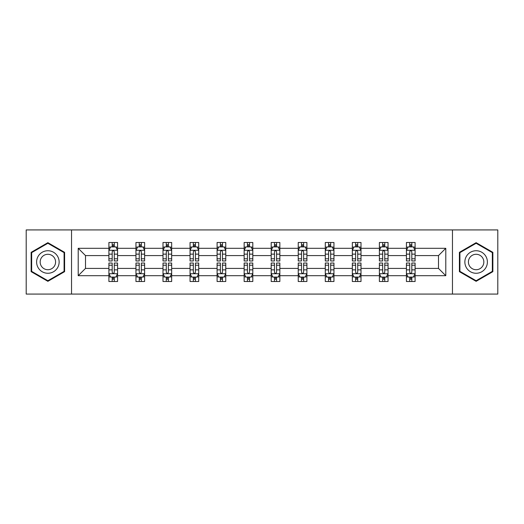 <?xml version="1.0" encoding="UTF-8"?>
<svg xmlns="http://www.w3.org/2000/svg" width="524" height="524" viewBox="0 0 524 524"><rect width="100%" height="100%" fill="white"/><g stroke="black" fill="none" stroke-linecap="round" stroke-linejoin="round"><path stroke-width="0.79" d="M452.461 229.925L26.2 229.925L26.2 294.075L497.8 294.075L497.8 229.925L452.461 229.925L452.461 294.075M415.1 275.696L415.1 268.412L438.503 268.412L445.786 275.696L415.1 275.696L415.1 281.506L411.805 281.506L411.805 277.085M71.539 294.075L71.539 229.925M406.428 275.696L388.048 275.696L388.048 268.412L406.428 268.412L406.428 281.506L415.1 281.506L415.1 276.875L413.469 276.875M388.048 275.696L388.048 281.506L384.754 281.506L384.754 277.085M379.383 275.696L361.003 275.696L361.003 268.412L379.383 268.412L379.383 281.506L388.048 281.506L388.048 276.875L386.417 276.875M361.003 275.696L361.003 281.506L357.709 281.506L357.709 277.085M352.331 275.696L333.952 275.696L333.952 268.412L352.331 268.412L352.331 281.506L361.003 281.506L361.003 276.875L359.372 276.875M333.952 275.696L333.952 281.506L330.657 281.506L330.657 277.085M325.286 275.696L306.907 275.696L306.907 268.412L325.286 268.412L325.286 281.506L333.952 281.506L333.952 276.875L332.321 276.875M306.907 275.696L306.907 281.506L303.612 281.506L303.612 277.085M298.235 275.696L279.855 275.696L279.855 268.412L298.235 268.412L298.235 281.506L306.907 281.506L306.907 276.875L305.276 276.875M279.855 275.696L279.855 281.506L276.567 281.506L276.567 277.085M271.19 275.696L252.81 275.696L252.81 268.412L271.19 268.412L271.19 281.506L279.855 281.506L279.855 276.875L278.231 276.875M252.81 275.696L252.81 281.506L249.516 281.506L249.516 277.085M244.145 275.696L225.765 275.696L225.765 268.412L244.145 268.412L244.145 281.506L252.81 281.506L252.81 276.875L251.179 276.875M225.765 275.696L225.765 281.506L222.471 281.506L222.471 277.085M217.093 275.696L198.714 275.696L198.714 268.412L217.093 268.412L217.093 281.506L225.765 281.506L225.765 276.875L224.134 276.875M198.714 275.696L198.714 281.506L195.419 281.506L195.419 277.085M190.048 275.696L171.669 275.696L171.669 268.412L190.048 268.412L190.048 281.506L198.714 281.506L198.714 276.875L197.083 276.875M171.669 275.696L171.669 281.506L168.374 281.506L168.374 277.085M162.997 275.696L144.617 275.696L144.617 268.412L162.997 268.412L162.997 281.506L171.669 281.506L171.669 276.875L170.038 276.875M144.617 275.696L144.617 281.506L141.323 281.506L141.323 277.085M135.952 275.696L117.573 275.696L117.573 268.412L135.952 268.412L135.952 281.506L144.617 281.506L144.617 276.875L142.993 276.875M117.573 275.696L117.573 281.506L114.278 281.506L114.278 277.085M108.9 275.696L78.214 275.696L78.214 248.304L108.9 248.304L108.9 255.588L85.497 255.588L85.497 268.412L108.9 268.412L108.9 281.506L117.573 281.506L117.573 276.875L115.942 276.875M110.531 247.125L108.9 247.125L108.9 242.494L108.9 248.304M112.195 246.915L112.195 242.494L108.9 242.494L117.573 242.494L117.573 248.304L135.952 248.304L135.952 242.494L144.617 242.494L144.617 248.304L162.997 248.304L162.997 242.494L171.669 242.494L171.669 248.304L190.048 248.304L190.048 242.494L198.714 242.494L198.714 248.304L217.093 248.304L217.093 242.494L225.765 242.494L225.765 248.304L244.145 248.304L244.145 242.494L252.81 242.494L252.81 248.304L271.19 248.304L271.19 242.494L279.855 242.494L279.855 248.304L298.235 248.304L298.235 242.494L306.907 242.494L306.907 248.304L325.286 248.304L325.286 242.494L333.952 242.494L333.952 248.304L352.331 248.304L352.331 242.494L361.003 242.494L361.003 248.304L379.383 248.304L379.383 242.494L388.048 242.494L388.048 248.304L406.428 248.304L406.428 242.494L415.1 242.494L415.1 248.304L445.786 248.304L445.786 275.696M406.428 248.304L406.428 255.588L388.048 255.588L388.048 248.304M379.383 248.304L379.383 255.588L361.003 255.588L361.003 248.304M352.331 248.304L352.331 255.588L333.952 255.588L333.952 248.304M325.286 248.304L325.286 255.588L306.907 255.588L306.907 248.304M298.235 248.304L298.235 255.588L279.855 255.588L279.855 248.304M271.19 248.304L271.19 255.588L252.81 255.588L252.81 248.304M244.145 248.304L244.145 255.588L225.765 255.588L225.765 248.304M217.093 248.304L217.093 255.588L198.714 255.588L198.714 248.304M190.048 248.304L190.048 255.588L171.669 255.588L171.669 248.304M162.997 248.304L162.997 255.588L144.617 255.588L144.617 248.304M135.952 248.304L135.952 255.588L117.573 255.588L117.573 248.304M78.214 248.304L85.497 255.588M438.503 268.412L438.503 255.588L415.1 255.588L415.1 248.304M409.722 246.83L411.805 246.83M382.677 246.83L384.754 246.83M355.626 246.83L357.709 246.83M328.581 246.83L330.657 246.83M301.529 246.83L303.612 246.83M274.484 246.83L276.567 246.83M247.433 246.83L249.516 246.83M220.388 246.83L222.471 246.83M193.343 246.83L195.419 246.83M166.291 246.83L168.374 246.83M139.246 246.83L141.323 246.83M112.195 246.83L114.278 246.83M112.195 277.17L114.278 277.17M139.246 277.17L141.323 277.17M166.291 277.17L168.374 277.17M193.343 277.17L195.419 277.17M220.388 277.17L222.471 277.17M247.433 277.17L249.516 277.17M274.484 277.17L276.567 277.17M301.529 277.17L303.612 277.17M328.581 277.17L330.657 277.17M355.626 277.17L357.709 277.17M382.677 277.17L384.754 277.17M409.722 277.17L411.805 277.17M85.497 268.412L78.214 275.696M445.786 248.304L438.503 255.588M64.603 252.339L47.874 242.678L31.139 252.339L31.139 271.661L47.874 281.322L64.603 271.661L64.603 252.339M459.397 252.339L459.397 271.661L476.126 281.322L492.861 271.661L492.861 252.339L476.126 242.678L459.397 252.339M114.278 244.747L112.195 244.747M108.9 258.784L108.9 260.959L112.195 260.959L112.195 258.784L108.9 258.784L108.9 255.588M117.573 255.588L117.573 260.959L114.278 260.959L114.278 251.684C113.584 250.348 112.889 250.348 112.195 251.684L112.195 258.784M115.942 247.125L117.573 247.125L117.573 242.494L114.278 242.494L114.278 246.915M117.573 250.38L115.837 246.915L110.636 246.915L108.9 250.38M112.195 279.253L114.278 279.253M117.573 265.216L117.573 263.041L114.278 263.041L114.278 265.216L117.573 265.216L117.573 268.412M108.9 268.412L108.9 263.041L112.195 263.041L112.195 272.316C112.889 273.652 113.584 273.652 114.278 272.316L114.278 265.216M110.531 276.875L108.9 276.875L108.9 281.506L112.195 281.506L112.195 277.085M108.9 273.62L110.636 277.085L115.837 277.085L117.573 273.62M141.323 244.747L139.246 244.747M137.583 247.125L135.952 247.125L135.952 242.494L139.246 242.494L139.246 246.915M135.952 258.784L135.952 260.959L139.246 260.959L139.246 258.784L135.952 258.784L135.952 255.588M144.617 255.588L144.617 260.959L141.323 260.959L141.323 251.684C140.635 250.348 139.941 250.348 139.246 251.684L139.246 258.784M142.993 247.125L144.617 247.125L144.617 242.494L141.323 242.494L141.323 246.915M144.617 250.38L142.888 246.915L137.688 246.915L135.952 250.38M168.374 244.747L166.291 244.747M164.628 247.125L162.997 247.125L162.997 242.494L166.291 242.494L166.291 246.915M162.997 258.784L162.997 260.959L166.291 260.959L166.291 258.784L162.997 258.784L162.997 255.588M171.669 255.588L171.669 260.959L168.374 260.959L168.374 251.684C167.68 250.348 166.986 250.348 166.291 251.684L166.291 258.784M170.038 247.125L171.669 247.125L171.669 242.494L168.374 242.494L168.374 246.915M171.669 250.38L169.933 246.915L164.733 246.915L162.997 250.38M139.246 279.253L141.323 279.253M144.617 265.216L144.617 263.041L141.323 263.041L141.323 265.216L144.617 265.216L144.617 268.412M135.952 268.412L135.952 263.041L139.246 263.041L139.246 272.316C139.941 273.652 140.629 273.652 141.323 272.316L141.323 265.216M137.583 276.875L135.952 276.875L135.952 281.506L139.246 281.506L139.246 277.085M135.952 273.62L137.688 277.085L142.888 277.085L144.617 273.62M166.291 279.253L168.374 279.253M171.669 265.216L171.669 263.041L168.374 263.041L168.374 265.216L171.669 265.216L171.669 268.412M162.997 268.412L162.997 263.041L166.291 263.041L166.291 272.316C166.986 273.652 167.68 273.652 168.374 272.316L168.374 265.216M164.628 276.875L162.997 276.875L162.997 281.506L166.291 281.506L166.291 277.085M162.997 273.62L164.733 277.085L169.933 277.085L171.669 273.62M38.114 256.367A11.273 11.273 0 0 0 42.241 271.76A11.273 11.273 0 0 0 57.633 267.633A11.273 11.273 0 0 0 53.507 252.241A11.273 11.273 0 0 0 38.114 256.367M41.193 258.142A7.716 7.716 0 0 0 44.016 268.681A7.716 7.716 0 0 0 54.555 265.858A7.716 7.716 0 0 0 51.732 255.319A7.716 7.716 0 0 0 41.193 258.142M64.085 252.64L64.085 271.36L47.874 280.72L31.663 271.36L31.663 252.64L47.874 243.28L64.085 252.64M466.367 256.367A11.273 11.273 0 0 0 470.493 271.76A11.273 11.273 0 0 0 485.886 267.633A11.273 11.273 0 0 0 481.759 252.241A11.273 11.273 0 0 0 466.367 256.367M469.445 258.142A7.716 7.716 0 0 0 472.268 268.681A7.716 7.716 0 0 0 482.807 265.858A7.716 7.716 0 0 0 479.984 255.319A7.716 7.716 0 0 0 469.445 258.142M492.337 252.64L492.337 271.36L476.126 280.72L459.915 271.36L459.915 252.64L476.126 243.28L492.337 252.64M195.419 244.747L193.343 244.747M191.679 247.125L190.048 247.125L190.048 242.494L193.343 242.494L193.343 246.915M190.048 258.784L190.048 260.959L193.343 260.959L193.343 258.784L190.048 258.784L190.048 255.588M198.714 255.588L198.714 260.959L195.419 260.959L195.419 251.684C194.732 250.348 194.037 250.348 193.343 251.684L193.343 258.784M197.083 247.125L198.714 247.125L198.714 242.494L195.419 242.494L195.419 246.915M198.714 250.38L196.985 246.915L191.777 246.915L190.048 250.38M193.343 279.253L195.419 279.253M198.714 265.216L198.714 263.041L195.419 263.041L195.419 265.216L198.714 265.216L198.714 268.412M190.048 268.412L190.048 263.041L193.343 263.041L193.343 272.316C194.031 273.652 194.725 273.652 195.419 272.316L195.419 265.216M191.679 276.875L190.048 276.875L190.048 281.506L193.343 281.506L193.343 277.085M190.048 273.62L191.777 277.085L196.985 277.085L198.714 273.62M222.471 244.747L220.388 244.747M218.724 247.125L217.093 247.125L217.093 242.494L220.388 242.494L220.388 246.915M217.093 258.784L217.093 260.959L220.388 260.959L220.388 258.784L217.093 258.784L217.093 255.588M225.765 255.588L225.765 260.959L222.471 260.959L222.471 251.684C221.776 250.348 221.082 250.348 220.388 251.684L220.388 258.784M224.134 247.125L225.765 247.125L225.765 242.494L222.471 242.494L222.471 246.915M225.765 250.38L224.03 246.915L218.829 246.915L217.093 250.38M220.388 279.253L222.471 279.253M225.765 265.216L225.765 263.041L222.471 263.041L222.471 265.216L225.765 265.216L225.765 268.412M217.093 268.412L217.093 263.041L220.388 263.041L220.388 272.316C221.082 273.652 221.776 273.652 222.471 272.316L222.471 265.216M218.724 276.875L217.093 276.875L217.093 281.506L220.388 281.506L220.388 277.085M217.093 273.62L218.829 277.085L224.03 277.085L225.765 273.62M249.516 244.747L247.433 244.747M245.769 247.125L244.145 247.125L244.145 242.494L247.433 242.494L247.433 246.915M244.145 258.784L244.145 260.959L247.433 260.959L247.433 258.784L244.145 258.784L244.145 255.588M252.81 255.588L252.81 260.959L249.516 260.959L249.516 251.684C248.821 250.348 248.127 250.348 247.433 251.684L247.433 258.784M251.179 247.125L252.81 247.125L252.81 242.494L249.516 242.494L249.516 246.915M252.81 250.38L251.075 246.915L245.874 246.915L244.145 250.38M247.433 279.253L249.516 279.253M252.81 265.216L252.81 263.041L249.516 263.041L249.516 265.216L252.81 265.216L252.81 268.412M244.145 268.412L244.145 263.041L247.433 263.041L247.433 272.316C248.127 273.652 248.821 273.652 249.516 272.316L249.516 265.216M245.769 276.875L244.145 276.875L244.145 281.506L247.433 281.506L247.433 277.085M244.145 273.62L245.874 277.085L251.075 277.085L252.81 273.62M276.567 244.747L274.484 244.747M272.821 247.125L271.19 247.125L271.19 242.494L274.484 242.494L274.484 246.915M271.19 258.784L271.19 260.959L274.484 260.959L274.484 258.784L271.19 258.784L271.19 255.588M279.855 255.588L279.855 260.959L276.567 260.959L276.567 251.684C275.873 250.348 275.179 250.348 274.484 251.684L274.484 258.784M278.231 247.125L279.855 247.125L279.855 242.494L276.567 242.494L276.567 246.915M279.855 250.38L278.126 246.915L272.925 246.915L271.19 250.38M274.484 279.253L276.567 279.253M279.855 265.216L279.855 263.041L276.567 263.041L276.567 265.216L279.855 265.216L279.855 268.412M271.19 268.412L271.19 263.041L274.484 263.041L274.484 272.316C275.179 273.652 275.873 273.652 276.567 272.316L276.567 265.216M272.821 276.875L271.19 276.875L271.19 281.506L274.484 281.506L274.484 277.085M271.19 273.62L272.925 277.085L278.126 277.085L279.855 273.62M303.612 244.747L301.529 244.747M299.866 247.125L298.235 247.125L298.235 242.494L301.529 242.494L301.529 246.915M298.235 258.784L298.235 260.959L301.529 260.959L301.529 258.784L298.235 258.784L298.235 255.588M306.907 255.588L306.907 260.959L303.612 260.959L303.612 251.684C302.918 250.348 302.224 250.348 301.529 251.684L301.529 258.784M305.276 247.125L306.907 247.125L306.907 242.494L303.612 242.494L303.612 246.915M306.907 250.38L305.171 246.915L299.97 246.915L298.235 250.38M301.529 279.253L303.612 279.253M306.907 265.216L306.907 263.041L303.612 263.041L303.612 265.216L306.907 265.216L306.907 268.412M298.235 268.412L298.235 263.041L301.529 263.041L301.529 272.316C302.224 273.652 302.918 273.652 303.612 272.316L303.612 265.216M299.866 276.875L298.235 276.875L298.235 281.506L301.529 281.506L301.529 277.085M298.235 273.62L299.97 277.085L305.171 277.085L306.907 273.62M330.657 244.747L328.581 244.747M326.917 247.125L325.286 247.125L325.286 242.494L328.581 242.494L328.581 246.915M325.286 258.784L325.286 260.959L328.581 260.959L328.581 258.784L325.286 258.784L325.286 255.588M333.952 255.588L333.952 260.959L330.657 260.959L330.657 251.684C329.969 250.348 329.275 250.348 328.581 251.684L328.581 258.784M332.321 247.125L333.952 247.125L333.952 242.494L330.657 242.494L330.657 246.915M333.952 250.38L332.223 246.915L327.015 246.915L325.286 250.38M328.581 279.253L330.657 279.253M333.952 265.216L333.952 263.041L330.657 263.041L330.657 265.216L333.952 265.216L333.952 268.412M325.286 268.412L325.286 263.041L328.581 263.041L328.581 272.316C329.269 273.652 329.963 273.652 330.657 272.316L330.657 265.216M326.917 276.875L325.286 276.875L325.286 281.506L328.581 281.506L328.581 277.085M325.286 273.62L327.015 277.085L332.223 277.085L333.952 273.62M357.709 244.747L355.626 244.747M353.962 247.125L352.331 247.125L352.331 242.494L355.626 242.494L355.626 246.915M352.331 258.784L352.331 260.959L355.626 260.959L355.626 258.784L352.331 258.784L352.331 255.588M361.003 255.588L361.003 260.959L357.709 260.959L357.709 251.684C357.014 250.348 356.32 250.348 355.626 251.684L355.626 258.784M359.372 247.125L361.003 247.125L361.003 242.494L357.709 242.494L357.709 246.915M361.003 250.38L359.268 246.915L354.067 246.915L352.331 250.38M384.754 244.747L382.677 244.747M381.007 247.125L379.383 247.125L379.383 242.494L382.677 242.494L382.677 246.915M379.383 258.784L379.383 260.959L382.677 260.959L382.677 258.784L379.383 258.784L379.383 255.588M388.048 255.588L388.048 260.959L384.754 260.959L384.754 251.684C384.059 250.348 383.371 250.348 382.677 251.684L382.677 258.784M386.417 247.125L388.048 247.125L388.048 242.494L384.754 242.494L384.754 246.915M388.048 250.38L386.312 246.915L381.112 246.915L379.383 250.38M411.805 244.747L409.722 244.747M408.058 247.125L406.428 247.125L406.428 242.494L409.722 242.494L409.722 246.915M406.428 258.784L406.428 260.959L409.722 260.959L409.722 258.784L406.428 258.784L406.428 255.588M415.1 255.588L415.1 260.959L411.805 260.959L411.805 251.684C411.111 250.348 410.416 250.348 409.722 251.684L409.722 258.784M413.469 247.125L415.1 247.125L415.1 242.494L411.805 242.494L411.805 246.915M415.1 250.38L413.364 246.915L408.163 246.915L406.428 250.38M355.626 279.253L357.709 279.253M361.003 265.216L361.003 263.041L357.709 263.041L357.709 265.216L361.003 265.216L361.003 268.412M352.331 268.412L352.331 263.041L355.626 263.041L355.626 272.316C356.32 273.652 357.014 273.652 357.709 272.316L357.709 265.216M353.962 276.875L352.331 276.875L352.331 281.506L355.626 281.506L355.626 277.085M352.331 273.62L354.067 277.085L359.268 277.085L361.003 273.62M382.677 279.253L384.754 279.253M388.048 265.216L388.048 263.041L384.754 263.041L384.754 265.216L388.048 265.216L388.048 268.412M379.383 268.412L379.383 263.041L382.677 263.041L382.677 272.316C383.365 273.652 384.059 273.652 384.754 272.316L384.754 265.216M381.007 276.875L379.383 276.875L379.383 281.506L382.677 281.506L382.677 277.085M379.383 273.62L381.112 277.085L386.312 277.085L388.048 273.62M409.722 279.253L411.805 279.253M415.1 265.216L415.1 263.041L411.805 263.041L411.805 265.216L415.1 265.216L415.1 268.412M406.428 268.412L406.428 263.041L409.722 263.041L409.722 272.316C410.416 273.652 411.111 273.652 411.805 272.316L411.805 265.216M408.058 276.875L406.428 276.875L406.428 281.506L409.722 281.506L409.722 277.085M406.428 273.62L408.163 277.085L413.364 277.085L415.1 273.62M117.527 250.295L108.946 250.295M117.573 258.784L114.278 258.784M112.195 254.14L108.9 254.14M117.573 254.14L114.278 254.14M114.278 245.854L112.195 245.854M108.946 273.705L117.527 273.705M108.9 265.216L112.195 265.216M114.278 269.86L117.573 269.86M108.9 269.86L112.195 269.86M112.195 278.146L114.278 278.146M144.578 250.295L135.998 250.295M144.617 258.784L141.323 258.784M139.246 254.14L135.952 254.14M144.617 254.14L141.323 254.14M141.323 245.854L139.246 245.854M171.623 250.295L163.043 250.295M171.669 258.784L168.374 258.784M166.291 254.14L162.997 254.14M171.669 254.14L168.374 254.14M168.374 245.854L166.291 245.854M135.998 273.705L144.578 273.705M135.952 265.216L139.246 265.216M141.323 269.86L144.617 269.86M135.952 269.86L139.246 269.86M139.246 278.146L141.323 278.146M163.043 273.705L171.623 273.705M162.997 265.216L166.291 265.216M168.374 269.86L171.669 269.86M162.997 269.86L166.291 269.86M166.291 278.146L168.374 278.146M198.675 250.295L190.088 250.295M198.714 258.784L195.419 258.784M193.343 254.14L190.048 254.14M198.714 254.14L195.419 254.14M195.419 245.854L193.343 245.854M190.088 273.705L198.675 273.705M190.048 265.216L193.343 265.216M195.419 269.86L198.714 269.86M190.048 269.86L193.343 269.86M193.343 278.146L195.419 278.146M225.72 250.295L217.139 250.295M225.765 258.784L222.471 258.784M220.388 254.14L217.093 254.14M225.765 254.14L222.471 254.14M222.471 245.854L220.388 245.854M217.139 273.705L225.72 273.705M217.093 265.216L220.388 265.216M222.471 269.86L225.765 269.86M217.093 269.86L220.388 269.86M220.388 278.146L222.471 278.146M252.764 250.295L244.184 250.295M252.81 258.784L249.516 258.784M247.433 254.14L244.145 254.14M252.81 254.14L249.516 254.14M249.516 245.854L247.433 245.854M244.184 273.705L252.764 273.705M244.145 265.216L247.433 265.216M249.516 269.86L252.81 269.86M244.145 269.86L247.433 269.86M247.433 278.146L249.516 278.146M279.816 250.295L271.236 250.295M279.855 258.784L276.567 258.784M274.484 254.14L271.19 254.14M279.855 254.14L276.567 254.14M276.567 245.854L274.484 245.854M271.236 273.705L279.816 273.705M271.19 265.216L274.484 265.216M276.567 269.86L279.855 269.86M271.19 269.86L274.484 269.86M274.484 278.146L276.567 278.146M306.861 250.295L298.28 250.295M306.907 258.784L303.612 258.784M301.529 254.14L298.235 254.14M306.907 254.14L303.612 254.14M303.612 245.854L301.529 245.854M298.28 273.705L306.861 273.705M298.235 265.216L301.529 265.216M303.612 269.86L306.907 269.86M298.235 269.86L301.529 269.86M301.529 278.146L303.612 278.146M333.912 250.295L325.325 250.295M333.952 258.784L330.657 258.784M328.581 254.14L325.286 254.14M333.952 254.14L330.657 254.14M330.657 245.854L328.581 245.854M325.325 273.705L333.912 273.705M325.286 265.216L328.581 265.216M330.657 269.86L333.952 269.86M325.286 269.86L328.581 269.86M328.581 278.146L330.657 278.146M360.957 250.295L352.377 250.295M361.003 258.784L357.709 258.784M355.626 254.14L352.331 254.14M361.003 254.14L357.709 254.14M357.709 245.854L355.626 245.854M388.009 250.295L379.422 250.295M388.048 258.784L384.754 258.784M382.677 254.14L379.383 254.14M388.048 254.14L384.754 254.14M384.754 245.854L382.677 245.854M415.054 250.295L406.473 250.295M415.1 258.784L411.805 258.784M409.722 254.14L406.428 254.14M415.1 254.14L411.805 254.14M411.805 245.854L409.722 245.854M352.377 273.705L360.957 273.705M352.331 265.216L355.626 265.216M357.709 269.86L361.003 269.86M352.331 269.86L355.626 269.86M355.626 278.146L357.709 278.146M379.422 273.705L388.002 273.705M379.383 265.216L382.677 265.216M384.754 269.86L388.048 269.86M379.383 269.86L382.677 269.86M382.677 278.146L384.754 278.146M406.473 273.705L415.054 273.705M406.428 265.216L409.722 265.216M411.805 269.86L415.1 269.86M406.428 269.86L409.722 269.86M409.722 278.146L411.805 278.146"/></g></svg>
